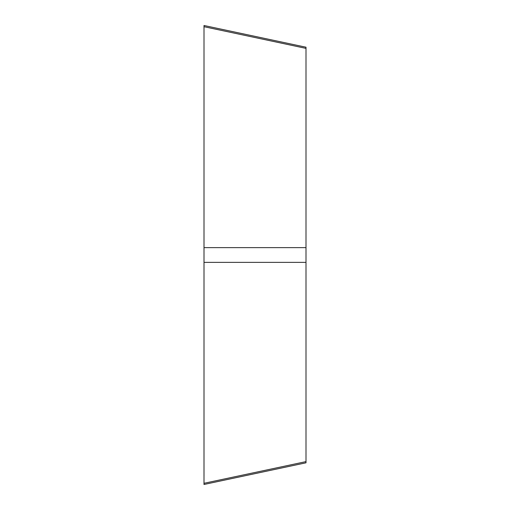 <?xml version="1.0" encoding="UTF-8"?>
<svg xmlns="http://www.w3.org/2000/svg" width="510" height="510" viewBox="0 0 510 510"><rect width="100%" height="100%" fill="white"/><g stroke="black" fill="none" stroke-linecap="round" stroke-linejoin="round"><path stroke-width="0.76" d="M306 462.806L306 461.614L306 462.806L204 484.474L204.006 25.5L305.994 47.213L306 48.386L306 262.369L204.006 262.369L204.006 475.932M306 47.194L306 48.386L204.006 26.698L204.006 262.369M204.006 483.301L306 461.614L306 262.369M204.006 26.698L204.006 34.068M306 247.63L204.006 247.63"/></g></svg>
